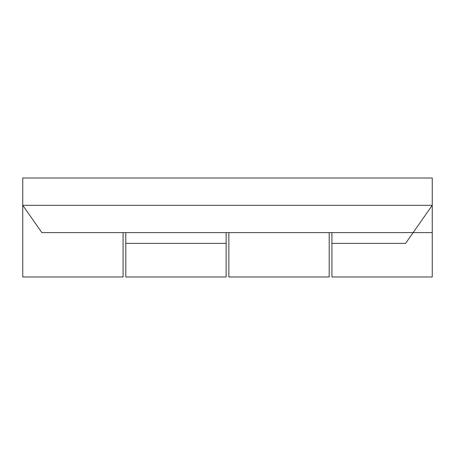 <?xml version="1.0" encoding="UTF-8"?>
<svg xmlns="http://www.w3.org/2000/svg" width="455" height="455" viewBox="0 0 455 455"><rect width="100%" height="100%" fill="white"/><g stroke="black" fill="none" stroke-linecap="round" stroke-linejoin="round"><path stroke-width="0.68" d="M226.135 276.981L226.135 243.397L125.807 243.397L125.807 276.981L226.135 276.981M226.135 232.619L226.135 243.397L226.135 232.619M125.807 243.397L125.807 232.619L125.807 243.397M405.587 243.397L413.134 232.619L405.587 243.397L331.923 243.397L331.923 232.619M432.25 232.619L432.25 205.319L413.134 232.619L432.25 232.619L432.25 276.981L331.923 276.981L331.923 243.397M123.078 232.619L123.078 276.981L22.75 276.981L22.75 178.019L432.25 178.019L432.25 205.319L22.75 205.319L41.866 232.619L413.134 232.619M228.865 232.619L228.865 276.981L329.192 276.981L329.192 232.619"/></g></svg>
